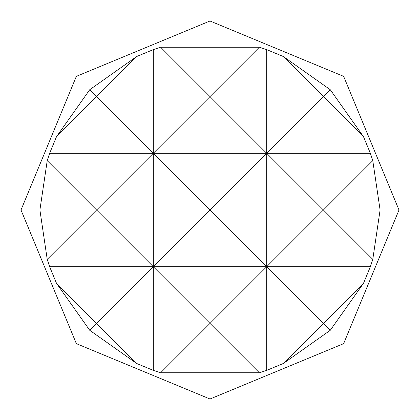 <?xml version="1.0" encoding="UTF-8"?>
<svg xmlns="http://www.w3.org/2000/svg" width="420" height="420" viewBox="0 0 420 420"><rect width="100%" height="100%" fill="white"/><g stroke="black" fill="none" stroke-linecap="round" stroke-linejoin="round"><path stroke-width="0.63" d="M370.372 153.3L153.3 153.3L210 96.6L266.7 153.3L266.7 266.7L323.4 210L266.7 153.3L323.4 96.6L363.494 136.694L370.372 153.3L372.776 160.624L380.1 210L372.776 259.376L370.372 266.7L363.494 283.306L330.278 330.278L283.306 363.494L266.7 370.372L259.376 372.776L160.624 372.776L153.3 370.372L136.694 363.494L89.723 330.278L56.506 283.306L49.628 266.7L47.224 259.376L39.9 210L47.224 160.624L49.628 153.3L56.506 136.694L89.723 89.723L136.694 56.506L96.6 96.6L153.3 153.3L153.3 266.7L210 210L266.7 266.7L49.628 266.7M259.376 47.224L210 96.6L160.624 47.224L259.376 47.224L266.7 49.628L266.7 153.3L210 210L153.3 153.3L96.6 210L153.3 266.7L96.6 323.4L56.506 283.306M370.372 266.7L266.7 266.7L210 323.4L153.3 266.7L153.3 370.372M363.494 283.306L323.4 323.4L266.7 266.7L266.7 370.372M372.776 160.624L323.4 210L372.776 259.376M330.278 89.723L323.4 96.6L283.306 56.506L330.278 89.723L363.494 136.694M266.7 49.628L283.306 56.506M136.694 56.506L153.3 49.628L153.3 153.3L49.628 153.3M153.3 49.628L160.624 47.224M56.506 136.694L96.6 96.6L89.723 89.723M47.224 259.376L96.6 210L47.224 160.624M89.723 330.278L96.6 323.4L136.694 363.494M160.624 372.776L210 323.4L259.376 372.776M283.306 363.494L323.4 323.4L330.278 330.278M210 21L343.644 76.356L399 210L343.644 343.644L210 399L76.356 343.644L21 210L76.356 76.356L210 21"/></g></svg>
